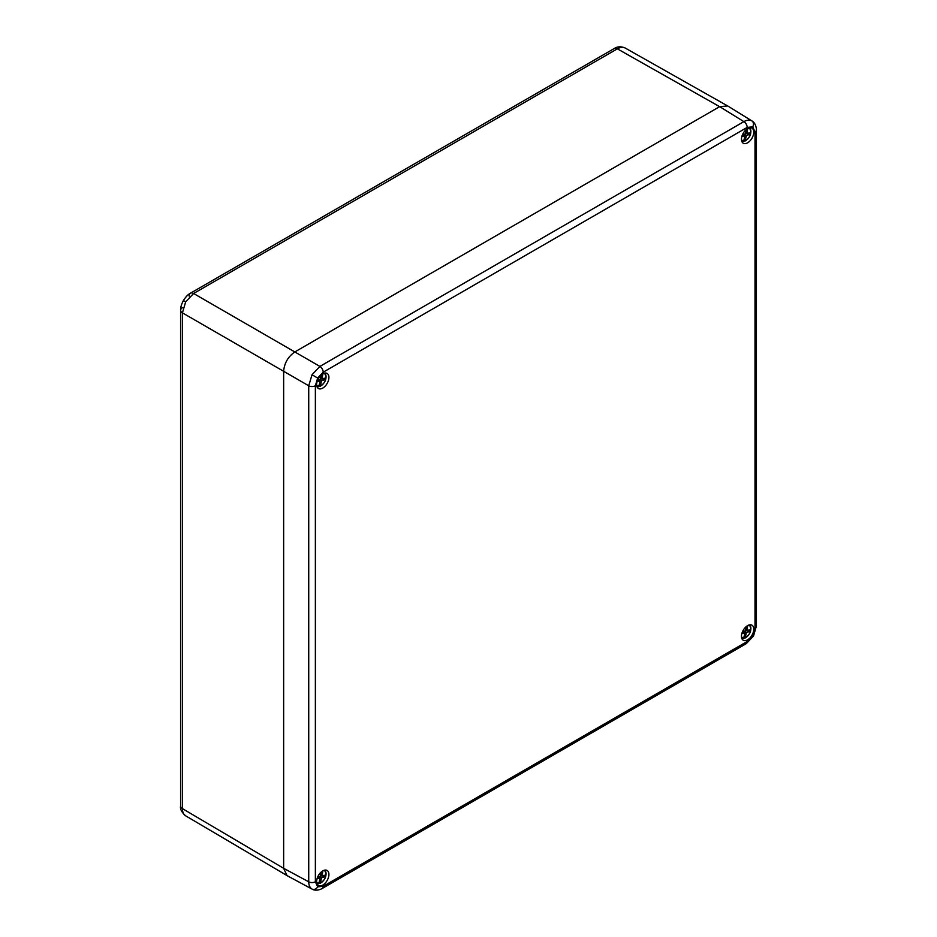 <?xml version="1.0" encoding="UTF-8"?>
<svg xmlns="http://www.w3.org/2000/svg" width="937" height="937" viewBox="0 0 937 937"><rect width="100%" height="100%" fill="white"/><g stroke="black" fill="none" stroke-linecap="round" stroke-linejoin="round"><path stroke-width="1.41" d="M312.185 889.154L312.021 889.061C309.889 887.749 308.788 885.336 308.73 881.811L308.73 385.775L312.021 374.777L319.904 366.414L743.896 121.634C746.976 119.924 749.612 119.667 751.825 120.861L751.954 120.943C756.604 123.485 756.569 131.028 756.405 129.985L756.405 129.985A4.744 2.741 0 0 1 755.011 131.918L752.716 126.858L747.187 127.409L323.206 372.188L317.666 378.033L315.371 385.739L315.371 881.776L317.666 886.847L323.206 886.297L747.187 641.505L752.716 635.673L755.011 627.954L755.011 131.918M747.621 142.799A8.691 5.025 -60 0 1 743.123 143.138A8.691 5.025 -60 0 1 741.975 136.123A8.691 5.025 -60 0 1 747.621 128.592A8.691 5.025 -60 0 1 751.814 128.088A8.691 5.025 -60 0 1 753.336 134.998A8.691 5.025 -60 0 1 747.621 142.799M322.773 373.875A8.691 5.025 120 0 0 317.128 381.406A8.691 5.025 120 0 0 318.287 388.422A8.691 5.025 120 0 0 322.773 388.082A8.691 5.025 120 0 0 328.489 380.281A8.691 5.025 120 0 0 326.978 373.371A8.691 5.025 120 0 0 322.773 373.875M322.773 870.906A8.691 5.025 -60 0 1 326.978 870.391A8.691 5.025 -60 0 1 328.489 877.313A8.691 5.025 -60 0 1 322.773 885.102A8.691 5.025 -60 0 1 318.287 885.442A8.691 5.025 -60 0 1 317.128 878.437A8.691 5.025 -60 0 1 322.773 870.906M747.621 639.819A8.691 5.025 120 0 0 753.336 632.03A8.691 5.025 120 0 0 751.814 625.108A8.691 5.025 120 0 0 747.621 625.623A8.691 5.025 120 0 0 741.975 633.154A8.691 5.025 120 0 0 743.123 640.17A8.691 5.025 120 0 0 747.621 639.819M747.187 127.409A4.744 2.741 60 0 0 743.896 121.634L719.663 106.654L294.815 351.937L319.904 366.414A4.744 2.741 60 0 1 323.206 372.188M719.663 106.654L727.709 105.951L751.954 120.943M323.206 886.297A4.744 2.741 60 0 1 322.223 888.463C323.206 888.089 316.694 891.895 312.162 889.143L287.05 875.638L283.642 868.318L308.73 881.811A4.744 2.741 0 0 0 315.371 881.776M315.371 385.739A4.744 2.741 0 0 1 308.73 385.775L283.642 371.298L283.642 868.318L182.422 808.619C182.469 812.133 183.558 814.546 185.69 815.858L185.655 815.834C181.637 812.238 179.951 808.971 180.595 806.054L180.595 310.288A6.325 3.654 180 0 1 182.446 307.711M185.69 301.831L183.406 300.519C181.38 304.396 180.443 307.652 180.595 310.288A6.325 3.654 180 0 0 182.422 312.864L283.642 371.298C284.356 363.099 288.081 356.646 294.815 351.937L193.608 293.492L185.69 301.831L182.422 312.864L182.422 808.619A6.325 3.654 180 0 1 180.595 806.054M747.773 625.529L746.836 630.437L749.342 629.969L748.991 631.667L746.402 632.522L745.208 637.828A7.133 4.123 120 0 0 750.584 630.859A7.133 4.123 120 0 0 748.464 625.202M741.53 637.207A7.133 4.123 120 0 0 743.802 638.191L744.81 632.943L742.303 633.412L742.666 631.714L745.255 630.859L746.227 626.607M743.088 637.207L744.798 638.074M747 630.414L744.388 631.362L744.095 632.522M744.646 633.962L745.864 634.677M744.388 631.362L746.402 632.522M742.643 631.807L744.81 632.943M747.187 628.34L746.004 627.661M745.547 629.687L746.836 630.437M746.976 630.507L748.991 631.667M743.404 638.437L743.404 638.437A7.601 4.392 -60 0 1 741.846 638.167A7.601 4.392 -60 0 1 741.706 638.097L743.545 638.472M322.937 870.813L322 875.72L324.507 875.252L324.143 876.95L321.555 877.805L320.36 883.111A7.133 4.123 120 0 0 325.748 876.142A7.133 4.123 120 0 0 323.616 870.485M316.683 882.49A7.133 4.123 120 0 0 318.967 883.474L319.974 878.227L317.467 878.695L317.819 876.997L320.407 876.13L321.379 871.89M318.24 882.49L319.962 883.357M322.152 875.685L319.552 876.645L319.259 877.805M319.798 879.246L321.028 879.948M319.552 876.645L321.555 877.805M317.795 877.091L319.974 878.227M322.351 873.624L321.168 872.944M320.7 874.971L322 875.72M322.141 875.79L324.143 876.95M318.557 883.72L318.557 883.72A7.601 4.392 -60 0 1 317.011 883.45A7.601 4.392 -60 0 1 316.858 883.368L318.709 883.755M322.937 373.793L322 378.7L324.507 378.22L324.143 379.93L321.555 380.785L320.36 386.079A7.133 4.123 120 0 0 325.748 379.122A7.133 4.123 120 0 0 323.616 373.453M316.683 385.47A7.133 4.123 120 0 0 318.967 386.442L319.974 381.195L317.467 381.664L317.819 379.965L320.407 379.11L321.379 374.859M318.24 385.458L319.962 386.325M322.152 378.665L319.552 379.626L319.259 380.785M319.798 382.226L321.028 382.928M319.552 379.626L321.555 380.785M317.795 380.059L319.974 381.195M322.351 376.592L321.168 375.913M320.7 377.951L322 378.7M322.141 378.759L324.143 379.93M318.557 386.688L318.557 386.688A7.601 4.392 -60 0 1 317.011 386.431A7.601 4.392 -60 0 1 316.858 386.349L318.709 386.723M747.773 128.51L746.836 133.417L749.342 132.949L748.991 134.647L746.402 135.502L745.208 140.796A7.133 4.123 120 0 0 750.584 133.839A7.133 4.123 120 0 0 748.464 128.182M741.53 140.187A7.133 4.123 120 0 0 743.802 141.171L744.81 135.912L742.303 136.38L742.666 134.682L745.255 133.827L746.227 129.587M743.088 140.187L744.798 141.042M747 133.382L744.388 134.342L744.095 135.502M744.646 136.943L745.864 137.645M744.388 134.342L746.402 135.502M742.643 134.787L744.81 135.912M747.187 131.321L746.004 130.63M745.547 132.667L746.836 133.417M746.976 133.476L748.991 134.647M743.404 141.417L743.404 141.417A7.601 4.392 -60 0 1 741.846 141.147A7.601 4.392 -60 0 1 741.706 141.065L743.545 141.44M719.639 106.666L617.354 48.841C620.423 47.131 623.046 46.862 625.248 48.056L727.018 105.588M751.825 120.861A4.744 3.877 120 0 1 752.716 126.858M312.021 374.777L317.666 378.033M747.187 641.505A4.744 2.741 60 0 1 746.203 643.684L753.477 636.106L752.716 635.673M746.203 643.684L322.223 888.463M312.021 889.061A4.744 3.877 -60 0 0 317.666 886.847M755.011 627.954A4.744 2.741 0 0 0 756.405 626.021L756.405 129.985M745.02 638.085C750.654 634.115 752.13 629.758 749.448 625.002L749.319 624.92A7.601 4.392 -60 0 1 749.448 625.002A7.601 4.392 -60 0 1 750.865 628.926M745.957 637.429A7.601 4.392 -60 0 1 745.196 637.886M320.185 883.368C325.818 879.398 327.294 875.041 324.612 870.286L324.471 870.204A7.601 4.392 -60 0 1 324.612 870.286A7.601 4.392 -60 0 1 326.029 874.209M321.11 882.713A7.601 4.392 -60 0 1 320.349 883.169M320.185 386.337C325.818 382.378 327.294 378.021 324.612 373.266L324.471 373.172A7.601 4.392 -60 0 1 324.612 373.266A7.601 4.392 -60 0 1 326.029 377.189M321.11 385.693A7.601 4.392 -60 0 1 320.349 386.149M745.02 141.054C750.654 137.095 752.13 132.738 749.448 127.982L749.319 127.889A7.601 4.392 -60 0 1 749.448 127.982A7.601 4.392 -60 0 1 750.865 131.906M745.957 140.409A7.601 4.392 -60 0 1 745.196 140.866M183.406 300.519C185.749 296.818 188.103 294.382 190.469 293.199L614.215 48.548A6.325 3.654 -120 0 1 617.354 48.841L193.608 293.492A6.325 3.654 -120 0 0 190.469 293.199L190.469 293.199A6.325 3.654 -120 0 0 189.157 296.092M753.477 636.106L756.405 626.021M185.655 815.834L286.406 875.217M614.215 48.548C617.366 46.44 621.02 46.276 625.213 48.033"/></g></svg>
